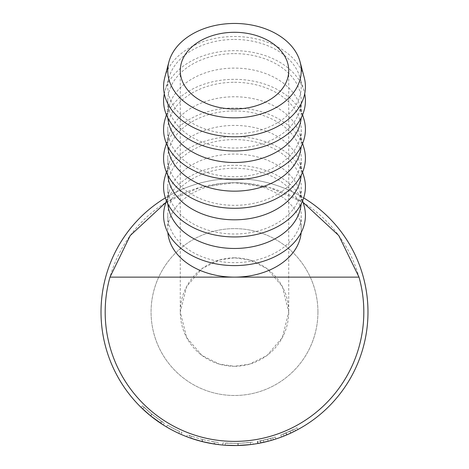<?xml version="1.0" encoding="UTF-8"?>
<svg xmlns="http://www.w3.org/2000/svg" width="469" height="469" viewBox="0 0 469 469"><rect width="100%" height="100%" fill="white"/><g stroke="black" fill="none" stroke-linecap="round" stroke-linejoin="round"><path stroke-width="0.35" stroke-dasharray="2.35 1.76" d="M317.935 312.061A83.435 83.435 0 0 0 234.5 228.626A83.435 83.435 0 0 0 151.065 312.061A83.435 83.435 0 0 0 234.5 395.49A83.435 83.435 0 0 0 317.935 312.061A83.435 83.435 0 0 0 234.5 228.626A83.435 83.435 0 0 0 151.065 312.061A83.435 83.435 0 0 0 234.5 395.49A83.435 83.435 0 0 0 317.935 312.061M234.5 257.827A54.234 54.234 0 0 0 180.266 312.061A54.234 54.234 0 0 0 234.5 366.289L219.316 364.12L201.963 355.443L186.65 337.58L180.266 312.061L186.65 286.536L201.963 268.673L219.316 259.996L234.5 257.827L249.684 259.996L267.037 268.673L282.35 286.536L288.734 312.061L282.35 337.58L267.037 355.443L249.684 364.12L234.5 366.289A54.234 54.234 0 0 0 288.734 312.061A54.234 54.234 0 0 0 234.5 257.827M164.801 77.403A70.919 50.148 180 0 1 234.5 36.5A70.919 50.148 180 0 1 304.199 77.403M234.5 39.449A66.745 47.199 180 0 1 299.785 76.828A66.745 47.199 180 0 1 234.5 133.841A66.745 47.199 180 0 1 169.215 76.828A66.745 47.199 180 0 1 234.5 39.449M164.297 93.736A70.919 50.148 180 0 1 165.135 90.388A70.919 50.148 180 0 1 234.5 50.675A70.919 50.148 180 0 1 303.865 90.388A70.919 50.148 180 0 1 304.703 93.736M234.5 53.624A66.745 47.199 180 0 1 301.245 100.823A66.745 47.199 180 0 1 234.5 148.016A66.745 47.199 180 0 1 167.755 100.823A66.745 47.199 180 0 1 234.5 53.624M167.861 117.977A66.745 47.199 180 0 1 167.755 115.304A66.745 47.199 180 0 1 169.215 105.484A66.745 47.199 180 0 1 234.5 68.105A66.745 47.199 180 0 1 299.785 105.484A66.745 47.199 180 0 1 301.245 115.304A66.745 47.199 180 0 1 301.139 117.977M165.135 119.044A70.919 50.148 180 0 1 234.5 79.331A70.919 50.148 180 0 1 303.865 119.044M234.5 82.286A66.745 47.199 180 0 1 301.245 129.479A66.745 47.199 180 0 1 234.5 176.678A66.745 47.199 180 0 1 167.755 129.479A66.745 47.199 180 0 1 234.5 82.286M167.861 146.633A66.745 47.199 180 0 1 167.755 143.96A66.745 47.199 180 0 1 169.215 134.14A66.745 47.199 180 0 1 234.5 96.766A66.745 47.199 180 0 1 299.785 134.14A66.745 47.199 180 0 1 301.245 143.96A66.745 47.199 180 0 1 301.139 146.633M165.135 147.706A70.919 50.148 180 0 1 234.5 107.993A70.919 50.148 180 0 1 303.865 147.706M234.5 110.942A66.745 47.199 180 0 1 301.245 158.141A66.745 47.199 180 0 1 234.5 205.334A66.745 47.199 180 0 1 167.755 158.141A66.745 47.199 180 0 1 234.5 110.942M167.861 175.295A66.745 47.199 180 0 1 167.755 172.621A66.745 47.199 180 0 1 169.215 162.802A66.745 47.199 180 0 1 234.5 125.422A66.745 47.199 180 0 1 299.785 162.802A66.745 47.199 180 0 1 301.245 172.621A66.745 47.199 180 0 1 301.139 175.295M165.135 176.362A70.919 50.148 180 0 1 234.5 136.649A70.919 50.148 180 0 1 303.865 176.362M234.5 139.598A66.745 47.199 180 0 1 301.245 186.797A66.745 47.199 180 0 1 234.5 233.996A66.745 47.199 180 0 1 167.755 186.797A66.745 47.199 180 0 1 234.5 139.598M167.861 203.951A66.745 47.199 180 0 1 167.755 201.277A66.745 47.199 180 0 1 169.215 191.458A66.745 47.199 180 0 1 234.5 154.078A66.745 47.199 180 0 1 299.785 191.458A66.745 47.199 180 0 1 301.245 201.277A66.745 47.199 180 0 1 301.139 203.951M165.135 205.023A70.919 50.148 180 0 1 234.5 165.311A70.919 50.148 180 0 1 303.865 205.023M234.5 168.26A66.745 47.199 180 0 1 301.245 215.453A66.745 47.199 180 0 1 234.5 262.652A66.745 47.199 180 0 1 167.755 215.453A66.745 47.199 180 0 1 234.5 168.26M301.139 232.606A66.745 47.199 0 0 0 301.245 229.933A66.745 47.199 0 0 0 234.5 182.74L269.259 187.494L303.085 202.42M363.821 312.061A129.321 129.321 0 0 1 234.5 441.382A129.321 129.321 0 0 1 105.179 312.061A129.321 129.321 0 0 1 234.5 182.74A129.321 129.321 0 0 1 363.821 312.061M291.829 430.302A131.408 131.408 0 0 0 296.848 427.734L297.838 429.569L296.848 427.734A131.408 131.408 0 0 1 294.567 428.936L295.523 430.788A133.495 133.495 0 0 0 297.838 429.569A133.495 133.495 0 0 1 292.744 432.178L291.829 430.302L280.761 435.05L292.732 429.856A131.408 131.408 0 0 0 294.567 428.936L283.165 434.124L289.842 431.24A131.408 131.408 0 0 0 294.567 428.936L295.523 430.788A133.495 133.495 0 0 1 293.658 431.726L292.732 429.856M291.296 432.864L290.921 433.039L290.047 431.146M290.909 433.045L289.983 433.473M289.092 433.878L287.345 434.646M285.873 433.01L286.688 434.927L286.055 435.197M281.629 436.956L293.658 431.726M271.305 440.379A133.495 133.495 0 0 0 275.842 438.99A133.495 133.495 0 0 1 270.25 440.672L269.693 438.667L257.334 441.464L257.698 443.522A133.495 133.495 0 0 0 260.881 442.918L271.305 440.379L270.724 438.374L260.471 440.872A131.408 131.408 0 0 1 257.334 441.464M267.946 441.294L267.037 441.528M263.373 440.256L263.836 442.29L263.238 442.419M263.173 442.437L262.681 442.543M258.179 443.434L268.174 441.235L267.652 439.213M238.92 445.48L250.446 444.594M237.126 445.527L236.669 445.532M227.33 445.357L226.92 445.333M222.892 445.046L237.93 445.509L253.26 444.225L252.967 442.161L238.105 443.416L222.828 442.947L237.871 443.422L252.967 442.161M250.604 444.577L248.676 444.794M246.899 444.975L246.542 445.005M242.784 445.292L239.641 445.45M202.438 441.646L212.803 443.774L213.137 441.716L202.936 439.617L202.438 441.646A133.495 133.495 0 0 1 201.863 441.499L189.118 437.6A133.495 133.495 0 0 1 186.65 436.68L187.395 434.734A131.408 131.408 0 0 0 189.828 435.637L189.118 437.6M212.803 443.774L215.558 444.202A133.495 133.495 0 0 0 218.173 444.548L218.431 442.478L214.667 441.962L214.356 444.02A133.495 133.495 0 0 1 213.987 443.967L214.304 441.904L202.678 439.553L202.168 441.575M202.678 439.553L191.334 436.176L190.649 438.146A133.495 133.495 0 0 1 190.291 438.017L190.983 436.047L187.395 434.734M181.11 434.411A133.495 133.495 0 0 1 166.454 426.907L167.515 425.113A131.408 131.408 0 0 0 179.586 431.445A131.408 131.408 0 0 1 167.515 425.113L166.454 426.907L167.515 425.113A131.408 131.408 0 0 0 179.586 431.445A131.408 131.408 0 0 1 167.515 425.113L166.454 426.907A133.495 133.495 0 0 0 178.718 433.338A133.495 133.495 0 0 1 166.454 426.907A133.495 133.495 0 0 0 178.718 433.338A133.495 133.495 0 0 1 166.454 426.907A133.495 133.495 0 0 0 181.11 434.411L181.943 432.494A131.408 131.408 0 0 1 167.515 425.113A131.408 131.408 0 0 0 181.943 432.494L181.11 434.411M150.754 416.015L140.993 407.332L150.625 415.909L160.873 423.413M151.78 414.162L164.373 423.19L151.809 414.186L150.496 415.81L151.798 414.174L142.453 405.843L140.993 407.332L142.453 405.843L151.933 414.285L162.204 421.789L151.798 414.174L144.077 407.409L142.64 408.921L144.077 407.409L142.453 405.843L151.78 414.162L150.467 415.786L163.206 424.92M162.204 421.789L161.06 423.53L158.545 421.836M157.52 421.121L155.04 419.327M152.437 417.346L151.692 416.765M150.397 415.727L149.154 414.702M147.841 413.599L146.24 412.21M144.264 410.434L141.392 407.719M367.995 312.061A133.495 133.495 0 0 1 234.5 445.55A133.495 133.495 0 0 1 101.005 312.061A133.495 133.495 0 0 1 234.5 178.566A133.495 133.495 0 0 1 367.995 312.061M165.334 197.883A133.495 133.495 0 0 1 303.666 197.883M165.915 202.42L199.741 187.494L234.5 182.74A66.745 47.199 0 0 0 167.755 229.933A66.745 47.199 0 0 0 167.861 232.606M150.625 415.909L151.933 414.285M160.158 422.932L161.318 421.203M163.259 424.955L164.373 423.19M178.718 433.338L179.586 431.445L178.718 433.338M202.936 439.617A131.408 131.408 0 0 1 202.374 439.476L201.863 441.499M189.828 435.637L192.425 436.545L191.757 438.521M192.425 436.545L202.374 439.476M191.334 436.176A131.408 131.408 0 0 1 190.983 436.047M214.667 441.962A131.408 131.408 0 0 1 214.304 441.904M218.431 442.478A131.408 131.408 0 0 1 215.851 442.138L215.558 444.202M213.137 441.716L215.851 442.138M222.64 445.022L222.828 442.947M237.93 445.509L237.871 443.422M238.158 445.503L238.105 443.416M250.411 442.496L237.976 443.422L250.411 442.496L250.663 444.571M225.396 443.152L237.976 443.422L225.396 443.152L225.255 445.228L238.029 445.503L237.976 443.422L238.029 445.503M237.437 445.521L236.816 445.532M258.067 443.457L257.698 441.399M260.881 442.918L260.471 440.872M269.693 438.667A131.408 131.408 0 0 0 275.197 437.002L275.842 438.99L275.197 437.002A131.408 131.408 0 0 1 272.735 437.776L273.345 439.775L272.735 437.776A131.408 131.408 0 0 1 270.724 438.374M267.67 439.207L260.231 440.919L267.547 439.242A131.408 131.408 0 0 0 272.735 437.776L267.67 439.207L268.198 441.229M260.805 442.935L260.231 440.919M267.066 441.517L265.894 441.81M273.345 439.775L272.735 437.776L273.345 439.775A133.495 133.495 0 0 1 268.075 441.259L267.547 439.242M260.641 442.965L268.075 441.259M281.494 437.002L280.761 435.05M286.905 434.833L286.084 432.916M284.085 436L283.165 434.124M289.883 433.52L288.793 434.013M295.523 430.788L294.567 428.936L295.523 430.788A133.495 133.495 0 0 1 290.721 433.133L289.842 431.24M283.938 436.059L290.721 433.133M180.266 70.649L180.266 312.061M299.785 76.828L303.865 90.388M301.245 100.823L301.245 115.304M299.785 105.484L302.599 114.829M301.245 129.479L301.245 143.96M299.785 134.14L302.599 143.485M301.245 158.141L301.245 172.621M299.785 162.802L302.599 172.141M301.245 186.797L301.245 201.277M299.785 191.458L302.599 200.802M301.245 215.453L301.245 229.933M167.755 215.453L167.755 229.933M169.215 191.458L166.401 200.802M167.755 186.797L167.755 201.277M169.215 162.802L166.401 172.141M167.755 158.141L167.755 172.621M169.215 134.14L166.401 143.485M167.755 129.479L167.755 143.96M169.215 105.484L166.401 114.829M167.755 100.823L167.755 115.304M169.215 76.828L165.135 90.388M288.734 70.649L288.734 312.061"/><path stroke-width="0.7" d="M234.5 32.297A54.234 38.347 0 0 0 180.266 70.649A54.234 38.347 0 0 0 234.5 108.996A54.234 38.347 0 0 0 288.734 70.649A54.234 38.347 0 0 0 234.5 32.297M234.5 23.45A66.745 47.199 180 0 1 300.101 61.943A66.745 47.199 180 0 1 234.5 117.842A66.745 47.199 180 0 1 168.899 61.943A66.745 47.199 180 0 1 234.5 23.45M300.101 61.943L304.199 77.403A70.919 50.148 180 0 1 234.5 136.79A70.919 50.148 180 0 1 164.801 77.403L168.899 61.943M304.703 93.736A70.919 50.148 180 0 1 234.5 150.971A70.919 50.148 180 0 1 164.297 93.736M301.139 117.977A66.745 47.199 180 0 1 234.5 162.503A66.745 47.199 180 0 1 167.861 117.977M302.599 114.829L303.865 119.044A70.919 50.148 180 0 1 234.5 179.627A70.919 50.148 180 0 1 165.135 119.044L166.401 114.829M301.139 146.633A66.745 47.199 180 0 1 234.5 191.159A66.745 47.199 180 0 1 167.861 146.633M302.599 143.485L303.865 147.706A70.919 50.148 180 0 1 234.5 208.283A70.919 50.148 180 0 1 165.135 147.706L166.401 143.485M301.139 175.295A66.745 47.199 180 0 1 234.5 219.814A66.745 47.199 180 0 1 167.861 175.295M302.599 172.141L303.865 176.362A70.919 50.148 180 0 1 234.5 236.945A70.919 50.148 180 0 1 165.135 176.362L166.401 172.141M301.139 203.951A66.745 47.199 180 0 1 234.5 248.476A66.745 47.199 180 0 1 167.861 203.951M302.599 200.802L303.865 205.023A70.919 50.148 180 0 1 234.5 265.601A70.919 50.148 180 0 1 165.135 205.023L166.401 200.802M303.085 202.42L338.776 235.573L359.014 277.132L234.5 277.132A66.745 47.199 0 0 0 301.139 232.606M359.014 277.132A129.321 129.321 0 0 1 234.5 441.382A129.321 129.321 0 0 1 109.986 277.132L130.224 235.573L165.915 202.42M292.744 432.178L291.296 432.864M295.523 430.788L290.909 433.045M289.983 433.473L289.092 433.878M287.345 434.646L286.688 434.927M286.055 435.197L285.633 435.373M285.345 435.49L281.629 436.956M270.25 440.672L267.946 441.294M267.037 441.528L265.419 441.921M264.821 442.062L263.836 442.29M262.681 442.543L262.224 442.642M261.972 442.695L258.179 443.434M268.174 441.235L257.698 443.522M250.663 444.571L237.126 445.527M236.669 445.532L235.227 445.55M235.028 445.55L227.33 445.357M226.92 445.333L222.892 445.046M253.26 444.225L250.604 444.577M248.676 444.794L246.899 444.975M246.542 445.005L242.784 445.292M239.641 445.45L238.92 445.48M218.173 444.548L214.356 444.02M213.987 443.967L202.168 441.575L190.649 438.146M190.291 438.017L186.65 436.68M163.206 424.92L150.485 415.798L141.392 407.719M158.545 421.836L157.52 421.121M155.04 419.327L152.437 417.346M151.692 416.765L150.754 416.015M149.154 414.702L147.841 413.599M146.24 412.21L144.264 410.434M303.666 197.883A133.495 133.495 0 0 1 234.5 445.55A133.495 133.495 0 0 1 165.334 197.883M167.861 232.606A66.745 47.199 0 0 0 234.5 277.132L109.986 277.132M238.029 445.503L237.437 445.521M236.816 445.532L225.255 445.228M273.345 439.775L267.066 441.517M265.894 441.81L260.805 442.935M290.932 433.039L289.883 433.52M288.793 434.013L284.085 436"/></g></svg>
